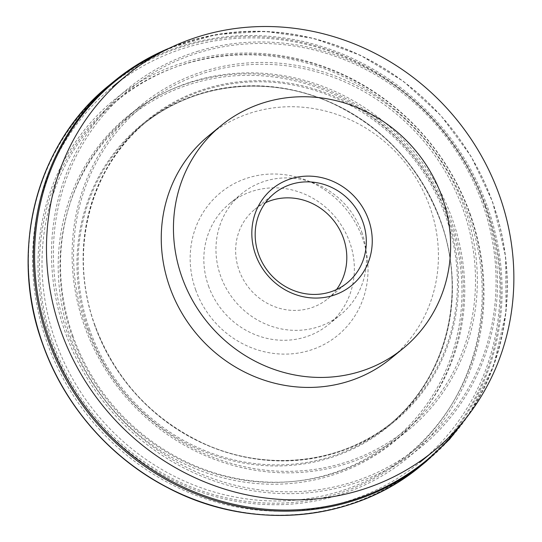 <?xml version="1.0" encoding="UTF-8"?>
<svg xmlns="http://www.w3.org/2000/svg" width="542" height="542" viewBox="0 0 542 542"><rect width="100%" height="100%" fill="white"/><g stroke="black" fill="none" stroke-linecap="round" stroke-linejoin="round"><path stroke-width="0.41" stroke-dasharray="2.71 2.03" d="M73.082 336.447A209.822 196.793 -129.3 0 1 192.43 81.51A209.822 196.793 -129.3 0 1 452.17 218.656A209.822 196.793 -129.3 0 1 332.815 473.586A209.822 196.793 -129.3 0 1 73.082 336.447M195.703 289.977A92.323 86.584 -129.3 0 1 248.216 177.81A92.323 86.584 -129.3 0 1 362.496 238.155A92.323 86.584 -129.3 0 1 309.983 350.315A92.323 86.584 -129.3 0 1 195.703 289.977M485.422 206.475A242.599 227.532 -129.3 0 1 419.955 462.279A242.599 227.532 -129.3 0 1 47.113 342.659A242.599 227.532 -129.3 0 1 112.58 86.855A242.599 227.532 -129.3 0 1 485.422 206.475M469.521 213.263A229.036 214.808 -129.3 0 1 339.245 491.533A229.036 214.808 -129.3 0 1 55.731 341.833A229.036 214.808 -129.3 0 1 186.008 63.563A229.036 214.808 -129.3 0 1 469.521 213.263M208.697 135.757A143.874 134.938 -129.3 0 1 429.806 206.698A143.874 134.938 -129.3 0 1 390.985 358.397M361.812 232.2A78.136 73.285 -129.3 0 1 340.728 314.59A78.136 73.285 -129.3 0 1 220.641 276.061A78.136 73.285 -129.3 0 1 241.725 193.677A78.136 73.285 -129.3 0 1 361.812 232.2M208.514 285.993A78.136 73.285 50.7 0 0 328.594 324.522A78.136 73.285 50.7 0 0 349.678 242.132A78.136 73.285 50.7 0 0 229.598 203.609A78.136 73.285 50.7 0 0 208.514 285.993M336.535 289.557A57.703 54.119 -129.3 0 1 327.781 298.777A57.703 54.119 -129.3 0 1 239.103 270.329A57.703 54.119 -129.3 0 1 254.672 209.49A57.703 54.119 -129.3 0 1 265.445 202.728M182.654 46.707A245.262 230.025 -129.3 0 1 486.255 207.01A245.262 230.025 -129.3 0 1 346.745 504.995A245.262 230.025 -129.3 0 1 43.143 344.692A245.262 230.025 -129.3 0 1 182.654 46.707M470.138 213.894A231.509 217.132 -129.3 0 1 338.452 495.171A231.509 217.132 -129.3 0 1 51.876 343.852A231.509 217.132 -129.3 0 1 183.562 62.574A231.509 217.132 -129.3 0 1 470.138 213.894M109.335 85.162A245.966 230.689 -129.3 0 1 182.878 45.67A245.966 230.689 -129.3 0 1 487.353 206.434A245.966 230.689 -129.3 0 1 420.985 465.788M169.721 48.008A245.966 230.689 -129.3 0 1 188.094 41.395A245.966 230.689 -129.3 0 1 492.576 202.166A245.966 230.689 -129.3 0 1 426.202 461.52M160.954 52.445A245.262 230.025 -129.3 0 1 188.792 41.68A245.262 230.025 -129.3 0 1 492.393 201.983A245.262 230.025 -129.3 0 1 463.241 421.642M197.085 51.504A231.509 217.132 -129.3 0 1 483.66 202.823A231.509 217.132 -129.3 0 1 351.975 484.101A231.509 217.132 -129.3 0 1 65.399 332.781A231.509 217.132 -129.3 0 1 197.085 51.504M67.133 332.144A229.794 215.52 -129.3 0 1 197.85 52.947A229.794 215.52 -129.3 0 1 482.305 203.148A229.794 215.52 -129.3 0 1 351.595 482.346A229.794 215.52 -129.3 0 1 67.133 332.144M86.063 326.365A208.636 195.676 -129.3 0 1 204.734 72.872A208.636 195.676 -129.3 0 1 463.003 209.246A208.636 195.676 -129.3 0 1 344.326 462.733A208.636 195.676 -129.3 0 1 86.063 326.365M204.354 71.117A210.35 197.281 -129.3 0 1 464.738 208.609A210.35 197.281 -129.3 0 1 345.091 464.176A210.35 197.281 -129.3 0 1 84.701 326.69A210.35 197.281 -129.3 0 1 204.354 71.117M94.789 325.525A194.883 182.783 -129.3 0 1 205.642 88.746A194.883 182.783 -129.3 0 1 446.886 216.123A194.883 182.783 -129.3 0 1 336.033 452.909A194.883 182.783 -129.3 0 1 94.789 325.525M94.972 325.701A194.178 182.112 -129.3 0 1 147.37 120.961A194.178 182.112 -129.3 0 1 205.425 89.782A194.178 182.112 -129.3 0 1 445.788 216.698A194.178 182.112 -129.3 0 1 393.39 421.446A194.178 182.112 -129.3 0 1 335.335 452.617A194.178 182.112 -129.3 0 1 94.972 325.701M89.748 329.976A194.178 182.112 -129.3 0 1 142.146 125.236A194.178 182.112 -129.3 0 1 200.201 94.057A194.178 182.112 -129.3 0 1 440.565 220.973A194.178 182.112 -129.3 0 1 388.174 425.714A194.178 182.112 -129.3 0 1 330.119 456.892A194.178 182.112 -129.3 0 1 89.748 329.976M88.651 330.552A194.883 182.783 -129.3 0 1 199.503 93.773A194.883 182.783 -129.3 0 1 440.748 221.15A194.883 182.783 -129.3 0 1 329.895 457.936A194.883 182.783 -129.3 0 1 88.651 330.552M72.54 337.436A208.636 195.676 -129.3 0 1 191.211 83.949A208.636 195.676 -129.3 0 1 449.481 220.316A208.636 195.676 -129.3 0 1 330.803 473.803A208.636 195.676 -129.3 0 1 72.54 337.436M70.799 338.072A210.35 197.281 -129.3 0 1 190.452 82.499A210.35 197.281 -129.3 0 1 450.836 219.991A210.35 197.281 -129.3 0 1 331.182 475.558A210.35 197.281 -129.3 0 1 70.799 338.072M183.941 64.335A229.794 215.52 -129.3 0 1 468.403 214.53A229.794 215.52 -129.3 0 1 337.693 493.728A229.794 215.52 -129.3 0 1 53.231 343.526A229.794 215.52 -129.3 0 1 183.941 64.335M469.46 413.749L493.715 365.504L505.991 312.212L505.632 256.732L492.664 202.024L471.045 156.333L440.883 115.527L403.458 81.347L360.369 55.25L313.445 38.346L264.679 31.361L216.15 34.593L169.924 47.906M95.067 325.566C67.764 252.254 89.633 166.868 147.37 120.961L142.146 125.236C193.291 82.418 270.35 73.908 333.892 104.152C384.854 128.861 420.382 167.851 440.477 221.109C467.773 294.421 445.903 379.807 388.174 425.714L393.39 421.446C342.246 464.264 265.187 472.766 201.644 442.523C150.683 417.814 115.155 378.831 95.067 325.566M328.594 324.522L340.728 314.59M327.781 298.777L347.3 282.795M254.672 209.49L274.198 193.501M229.598 203.609L241.725 193.677"/><path stroke-width="0.81" d="M499.324 195.093A242.599 227.532 -129.3 0 1 433.864 450.897A242.599 227.532 -129.3 0 1 61.016 331.277A242.599 227.532 -129.3 0 1 126.482 75.474A242.599 227.532 -129.3 0 1 499.324 195.093M403.18 348.411L390.985 358.397A143.874 134.938 -129.3 0 1 169.876 287.456A143.874 134.938 -129.3 0 1 208.697 135.757L220.899 125.771A143.874 134.938 -129.3 0 1 442.008 196.712A143.874 134.938 -129.3 0 1 403.18 348.411A143.874 134.938 -129.3 0 1 182.071 277.47A143.874 134.938 -129.3 0 1 220.899 125.771M362.869 221.956A57.703 54.119 -129.3 0 1 347.3 282.795A57.703 54.119 -129.3 0 1 258.629 254.34A57.703 54.119 -129.3 0 1 274.198 193.501A57.703 54.119 -129.3 0 1 362.869 221.956M265.445 202.728A57.703 54.119 -129.3 0 1 343.35 237.938A57.703 54.119 -129.3 0 1 336.535 289.557M368.506 219.544A62.513 58.624 -129.3 0 1 332.951 295.492A62.513 58.624 -129.3 0 1 255.573 254.638A62.513 58.624 -129.3 0 1 291.129 178.691A62.513 58.624 -129.3 0 1 368.506 219.544M109.335 85.162C36.002 143.481 8.293 251.827 42.872 344.651C64.369 405.443 110.297 458.132 167.458 487.583C249.713 531.533 353.228 522.664 420.985 465.788A245.966 230.689 -129.3 0 1 347.442 505.286A245.966 230.689 -129.3 0 1 42.96 344.516A245.966 230.689 -129.3 0 1 109.335 85.162L114.558 80.887A245.966 230.689 -129.3 0 1 169.721 48.008M420.985 465.788L426.202 461.52A245.966 230.689 -129.3 0 1 352.659 501.011A245.966 230.689 -129.3 0 1 48.184 340.24A245.966 230.689 -129.3 0 1 114.558 80.887L140.974 62.357L169.924 47.906M463.241 421.642A245.262 230.025 -129.3 0 1 352.883 499.968A245.262 230.025 -129.3 0 1 49.281 339.665A245.262 230.025 -129.3 0 1 160.954 52.445M426.202 461.52L449.582 439.271L469.46 413.749M419.955 462.279L433.864 450.897M112.58 86.855L126.482 75.474"/></g></svg>
